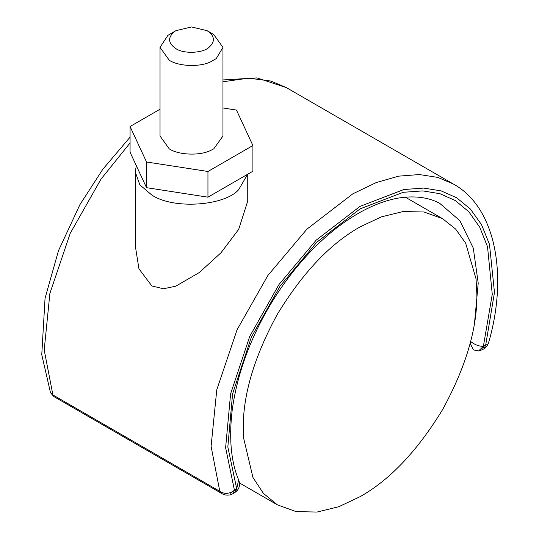 <?xml version="1.0" encoding="UTF-8"?>
<svg xmlns="http://www.w3.org/2000/svg" width="539" height="539" viewBox="0 0 539 539"><rect width="100%" height="100%" fill="white"/><g stroke="black" fill="none" stroke-linecap="round" stroke-linejoin="round"><path stroke-width="0.81" d="M476.052 278.906L476.867 294.355C477.271 328.554 465.864 366.931 442.654 409.492C417.402 450.88 389.865 479.946 360.052 496.695L338.795 506.714L317.047 512.05L296.127 511.612L277.444 504.875L263.409 493.38L252.959 477.52L243.446 437.358L243.23 429.246C242.826 395.053 254.233 356.67 277.444 314.109C302.702 272.727 330.232 243.662 360.052 226.912L381.309 216.887L403.051 211.557L423.971 211.989L442.654 218.726L455.623 229.062L465.629 243.109L476.052 278.906M207.07 30.676L213.747 34.53L222.964 47.378L216.22 58.616L210.816 61.715C199.733 67.422 178.342 66.358 169.246 60.22L160.029 47.378L167.925 35.338L175.923 30.676L191.493 26.95L207.07 30.676C214.886 35.911 215.465 41.53 208.802 47.533C202.63 53.226 183.651 54.041 175.923 48.658C167.811 43.066 167.508 37.258 175 31.242L175.923 30.676M160.029 47.378L160.029 136.017L169.246 148.865C178.342 154.996 199.733 156.067 210.816 150.361L213.747 148.865L222.964 136.017L222.964 47.378M222.964 107.975L236.453 110.064L252.912 145.523L252.912 171.22L207.946 197.18L146.527 187.673L130.067 152.214L130.067 126.517L160.029 109.222M252.912 145.523L207.946 171.483L146.527 161.983L130.067 126.517M146.527 161.983L146.527 187.673M207.946 171.483L207.946 197.18M247.603 174.279L238.689 189.661C224.547 206.013 173.073 209.651 151.722 194.956L139.87 184.89L135.249 171.988L135.249 245.575L138.947 268.813L151.85 285.953L163.472 288.756L175.721 286.209L199.315 272.532L221.017 252.744L238.689 229.351L247.745 201.027L247.745 174.198M135.249 171.988L136.32 165.682M231.5 492.174L230.227 494.883L232.794 493.818L234.431 490.214L231.5 492.174C227.29 493.987 223.382 493.69 219.784 491.292L222.156 493.737C224.339 495.058 227.027 495.442 230.227 494.883M487.667 344.28L486.69 346.543L484.049 348.76L485.673 345.162L487.667 344.28L488.462 343.114C508.418 275.436 495.637 206.821 453.124 183.893L286.236 87.547L256.914 77.899L222.964 79.94M130.067 142.97L101.022 179.096L70.205 233.367L49.891 293.411L44.205 349.993L52.903 394.939L53.873 396.583L222.149 493.731M453.151 183.914L437.729 177.392L419.403 174.555L398.698 176.145L376.229 182.559L352.816 193.831L306.94 229.122L267.903 275.442L237.093 329.72L216.779 389.758L211.093 446.346L219.784 491.292L52.903 394.939L50.491 392.682L53.873 396.583M439.804 203.419C429.826 197.928 417.631 195.92 403.219 197.395C389.892 198.871 375.535 203.843 360.146 212.299C336.754 225.551 315.012 244.571 294.934 269.372C282.577 284.7 271.69 301.261 262.284 319.068C246.04 349.946 235.934 380.925 231.972 412.005C228.974 439.548 231.197 462.192 238.636 479.926L236.715 488.745L236.87 490.935L234.445 492.862L236.715 488.745L227.829 446.972L232.585 393.881L251.315 337.273L280.118 286.02L316.797 242.233L360.052 208.876L403.307 192.288L422.785 190.9L439.986 193.717L455.28 200.542L468.789 211.719L479.737 227.229L487.519 246.694L492.269 294.301L483.382 346.334L484.022 346.112L482.392 349.71L478.578 350.95L483.382 346.334C478.949 346.429 474.549 344.69 470.176 341.113M470.163 343.262L473.417 349.872L478.571 350.95M484.022 346.112L485.673 345.162L494.479 292.475L489.486 244.349L481.536 224.689L470.379 209.031L456.648 197.766L441.111 190.894L423.647 188.077L403.893 189.519L360.052 206.356L316.204 240.145L278.986 284.498L249.725 336.424L230.611 393.807L225.619 447.693L234.431 490.214L236.075 489.264M286.27 87.561L270.847 81.045L248.533 78.148L222.964 81.78M474.61 322.046L478.214 283.17L473.289 248.102L459.908 220.734L439.831 203.432M277.444 504.875L239.417 482.924M405.328 197.18L442.654 218.726M486.69 346.543L488.462 343.114M50.491 392.682L41.766 354.689L45.047 298.323L58.481 250.669L79.9 204.692L102.828 169.246L130.067 137.175M238.636 479.939C240.259 484.015 239.673 487.68 236.87 490.935M234.445 492.862L232.801 493.812M484.042 348.76L482.392 349.71"/></g></svg>
